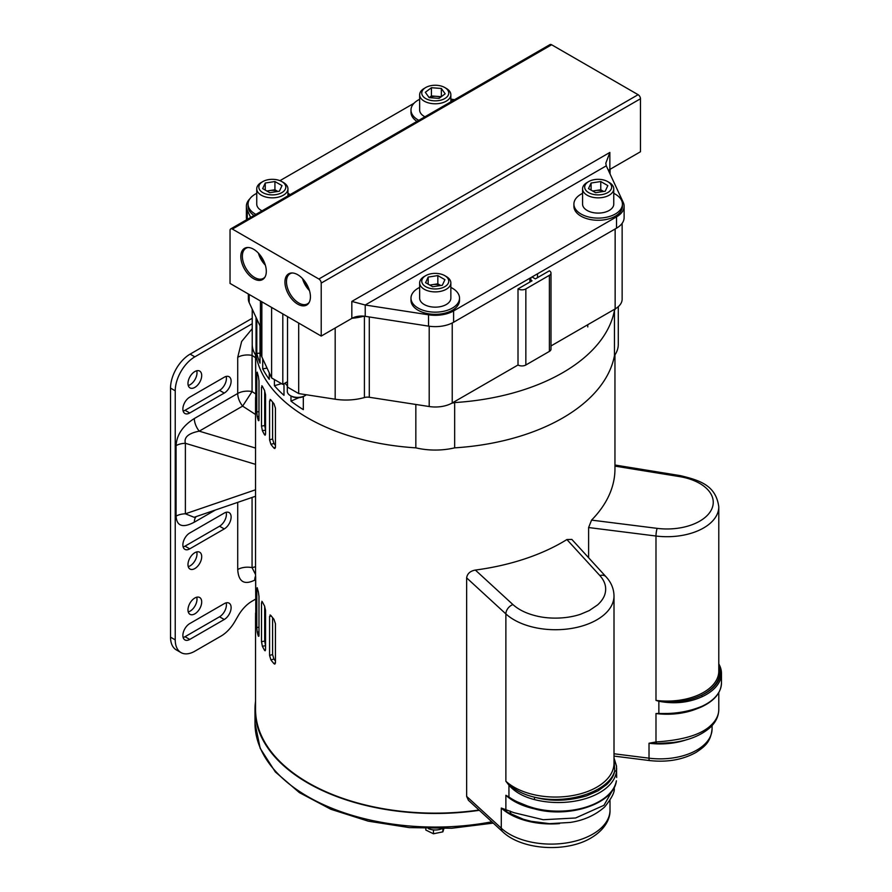 <?xml version="1.0" encoding="UTF-8"?>
<svg xmlns="http://www.w3.org/2000/svg" width="892" height="892" viewBox="0 0 892 892"><rect width="100%" height="100%" fill="white"/><g stroke="black" fill="none" stroke-linecap="round" stroke-linejoin="round"><path stroke-width="1.34" d="M275.438 660.994A176.371 101.833 180 0 1 273.911 659.054L272.595 654.572L272.595 617.643M275.438 445.431A176.371 101.833 180 0 1 273.911 443.491L272.595 439.009L272.595 402.08M262.705 386.961L261.501 387.173L262.382 386.314A179.705 103.751 180 0 0 264.489 390.295L265.56 394.833L265.56 433.78L264.489 434.672A179.705 103.751 0 0 1 262.382 430.691L265.56 430.134L264.69 425.562L264.69 390.685M262.705 602.524L261.501 602.736L262.382 601.877A179.705 103.751 180 0 0 264.489 605.858L265.56 610.396L265.56 649.343L264.489 650.235A179.705 103.751 0 0 1 262.382 646.254L265.56 645.697L264.69 641.125L264.69 606.248M466.639 796.389L501.282 828.2A58.883 33.996 0 0 0 509.488 834.143A58.883 33.996 0 0 0 592.767 834.143A58.883 33.996 0 0 0 610.005 810.103C610.407 818.087 605.501 829.382 591.039 837.945C566.286 852.819 521.865 850.154 502.698 831.768L468.412 800.28L466.639 796.389L466.639 577.882C467.297 573.623 470.207 571.014 475.358 570.066A179.705 103.751 0 0 0 566.899 539.548L571.839 539.404L606.002 576.756C611.187 582.376 613.852 588.765 614.008 595.912A58.56 33.807 0 0 1 577.86 627.154A58.56 33.807 0 0 1 514.048 619.817A58.56 33.807 0 0 1 505.875 613.908A8.318 5.753 -47.4 0 1 512.922 604.564L475.358 570.066M588.608 557.734L588.608 527.54L591.563 520.114A179.705 103.751 0 0 0 614.956 468.924L614.956 354.871M255.826 617.643L255.547 617.654A179.705 103.751 0 0 0 255.547 617.922L255.547 709.396A179.705 103.751 0 0 0 308.186 782.763A179.705 103.751 0 0 0 479.026 810.025M479.327 810.315A180.262 104.074 180 0 1 307.785 782.986A180.262 104.074 180 0 1 254.989 709.396A180.262 104.074 180 0 1 255.547 701.246M614.956 466.115L679.526 476.596C687.174 477.844 693.898 480.119 699.707 483.419A46.228 26.682 180 0 1 699.707 521.162A46.228 26.682 180 0 1 657.17 528.365L591.563 520.114M559.529 823.595A58.883 33.996 180 0 1 509.488 813.983A58.883 33.996 180 0 1 501.282 808.041L514.048 812.712L543.228 819.726L575.608 817.986L603.951 805.298L613.997 787.792M428.416 828.623A11.094 6.4 0 0 0 442.086 828.623M188.245 385.478A9.712 5.608 120 0 0 190.13 384.697A9.712 5.608 120 0 0 196.731 370.782M194.835 387.407A9.712 5.608 120 0 0 201.179 378.855A9.712 5.608 120 0 0 199.696 371.083A9.712 5.608 120 0 0 194.835 371.563A9.712 5.608 120 0 0 188.502 380.115A9.712 5.608 120 0 0 189.985 387.897A9.712 5.608 120 0 0 194.835 387.407M188.245 611.912A9.712 5.608 120 0 0 190.13 611.132A9.712 5.608 120 0 0 196.731 597.205M194.835 613.841A9.712 5.608 120 0 0 201.179 605.289A9.712 5.608 120 0 0 199.696 597.517A9.712 5.608 120 0 0 194.835 597.997A9.712 5.608 120 0 0 188.502 606.549A9.712 5.608 120 0 0 189.985 614.32A9.712 5.608 120 0 0 194.835 613.841M188.245 566.621A9.712 5.608 120 0 0 190.13 565.84A9.712 5.608 120 0 0 196.731 551.925M194.835 568.561A9.712 5.608 120 0 0 201.179 560.009A9.712 5.608 120 0 0 199.696 552.226A9.712 5.608 120 0 0 194.835 552.706A9.712 5.608 120 0 0 188.502 561.258A9.712 5.608 120 0 0 189.985 569.04A9.712 5.608 120 0 0 194.835 568.561M696.462 708.928A51.769 29.893 180 0 1 655.988 713.544L674.553 713.444C684.721 712.608 693.853 710.366 701.915 706.709C714.525 700.655 721.048 692.738 721.472 682.926A51.691 29.837 0 0 1 702.149 706.196A1.104 0.569 65.1 0 1 701.915 706.709M687.108 739.546A51.981 30.016 180 0 1 649.019 743.237L656.858 743.56L673.059 742.512M718.785 663.916A51.691 29.837 180 0 1 721.472 673.415A51.691 29.837 180 0 1 702.149 696.685A1.104 0.569 -114.9 0 0 701.447 695.281C688.981 701.179 674.787 703.074 658.853 700.989L655.988 700.41A51.769 29.893 0 0 0 718.785 671.208L718.785 506.823C715.919 485.382 699.964 480.387 680.418 475.648A5.542 1.227 -80.8 0 0 679.526 476.596M258.981 631.926L257.231 632.093A179.705 103.751 0 0 0 258.357 636.208L258.948 636.152M258.981 635.372L258.357 636.208L258.981 635.372L258.981 596.425L258.357 591.82A179.705 103.751 180 0 1 257.231 587.705L256.807 588.519L257.231 587.705M257.42 588.464L256.807 588.519L256.807 627.466L258.981 627.266M257.231 632.093L256.807 627.466M273.911 659.054L270.889 659.868A179.705 103.751 0 0 0 273.944 663.648L275.394 663.258M271.279 615.982L269.574 616.439L270.889 615.491A179.705 103.751 180 0 0 273.944 619.26L275.438 623.698L275.438 662.644L273.944 663.648L274.859 664.127M270.075 614.978L270.889 615.491M269.574 616.439L269.574 655.386L272.595 654.572M270.889 659.868L269.574 655.386M258.981 416.363L257.231 416.531A179.705 103.751 0 0 0 258.357 420.634L258.948 420.589M258.981 419.809L258.357 420.634L258.981 419.809L258.981 380.862L258.357 376.257A179.705 103.751 180 0 1 257.231 372.142L256.807 372.956L257.231 372.142M257.42 372.901L256.807 372.956L256.807 411.903L258.981 411.703M257.231 416.531L256.807 411.903M273.911 443.491L270.889 444.305A179.705 103.751 0 0 0 273.944 448.085L275.394 447.695M271.279 400.419L269.574 400.876L270.889 399.928A179.705 103.751 180 0 0 273.944 403.697L275.438 408.135L275.438 447.082L273.944 448.085L274.859 448.565M270.075 399.415L270.889 399.928M269.574 400.876L269.574 439.823L272.595 439.009M270.889 444.305L269.574 439.823M265.114 435.229L264.489 434.672L265.504 434.493M261.847 385.745L262.382 386.314M261.501 387.173L261.501 426.12L264.69 425.562M262.382 430.691L261.501 426.12M255.826 402.08L255.547 402.08A179.705 103.751 0 0 0 255.547 402.359A179.705 103.751 0 0 0 255.669 406.25L255.814 406.25M255.826 405.447L255.669 361.862A179.705 103.751 180 0 1 255.547 357.971A179.705 103.751 180 0 1 255.547 357.703L252.068 355.406L252.068 391.577L255.591 393.863M255.591 360.167L255.826 397.442M255.547 402.08L255.591 397.442M265.114 650.792L264.489 650.235L265.504 650.056M261.847 601.308L262.382 601.877M261.501 602.736L261.501 641.683L264.69 641.125M262.382 646.254L261.501 641.683M255.547 617.922A179.705 103.751 0 0 0 255.669 621.813L255.814 621.813M255.826 621.01L255.669 577.436A179.705 103.751 180 0 1 255.547 573.545A179.705 103.751 180 0 1 255.547 573.266M255.591 575.73L255.826 613.005M255.547 617.654L255.591 613.005M255.591 579.644L254.755 580.123C244.185 585.297 238.499 581.762 237.718 569.52A13.871 8.006 180 0 1 252.068 567.624L255.558 574.593M215.407 510.012L194.333 522.177C182.815 528.242 176.727 526.224 176.081 516.145A13.871 8.006 180 0 1 185.38 513.803L194.133 517.293L255.547 496.264M176.081 516.145L176.081 445.632C176.727 434.805 182.815 425.763 194.333 418.526A13.871 8.006 -120 0 0 199.239 431.159C188.402 433.278 183.785 437.325 185.38 443.302L185.38 513.803L255.547 489.786M255.547 414.501L242.624 406.116L252.068 391.577A13.871 8.006 180 0 0 237.718 393.483A13.871 8.006 -120 0 0 242.624 406.116L199.239 431.159L255.547 448.063M252.224 344.847L252.068 355.406A13.871 8.006 180 0 0 237.718 357.313L241.643 341.48L252.224 328.691M451.854 403.173A51.212 29.57 0 0 0 454.664 402.571A180.262 104.074 0 0 0 614.465 310.316A51.212 29.57 0 0 0 615.513 308.688M252.224 309.145L252.224 344.39A51.212 29.57 0 0 0 256.037 355.596A180.262 104.074 0 0 0 415.839 447.851A51.212 29.57 0 0 0 454.664 447.851A180.262 104.074 0 0 0 614.465 355.596A51.212 29.57 0 0 0 618.279 344.39L618.279 306.67M254.755 580.123A13.871 8.006 60 0 1 255.591 576.054M194.333 522.177A13.871 8.006 60 0 1 196.24 516.568M176.081 445.632A13.871 8.006 180 0 1 185.38 443.302L255.547 464.353M614.465 310.316L614.465 355.596M454.664 402.571L454.664 447.851M415.839 404.466L415.839 447.851M303.313 396.583L303.313 409.64A180.262 104.074 180 0 1 290.982 401.121L290.982 395.981M283.99 383.716L283.99 395.334A180.262 104.074 180 0 1 274.413 385.712L274.413 379.546M269.261 372.867L269.261 379.312A180.262 104.074 180 0 1 262.716 368.875L262.716 358.762M260.018 325.948L260.018 363.133A180.262 104.074 180 0 1 256.796 353.399L256.796 319.002M256.037 317.385L256.037 355.596M290.982 401.121L298.987 397.654M274.413 385.712L281.493 383.638M262.716 368.875L267.054 368.117M256.796 353.399L260.018 353.132M614.008 753.773L649.019 758.178L649.019 743.237L655.988 741.954L655.988 713.544L658.787 713.41C674.408 714.146 688.858 711.738 702.149 706.196M702.149 696.685C688.847 702.718 674.385 704.234 658.787 701.246L655.988 700.41L655.988 536.025A5.542 0.959 -82.8 0 1 657.17 528.365M534.397 808.832A58.56 33.807 180 0 1 514.048 801.194A58.56 33.807 180 0 1 505.875 795.285L508.942 796.991C514.818 801.217 523.269 804.941 534.319 808.152A1.661 0.557 104.6 0 0 534.587 808.888C568.706 818.588 613.607 803.993 616.372 780.979L616.383 780.79A1.661 1.349 9.8 0 1 616.372 780.979M616.673 768.536L616.383 772.193A58.337 33.684 180 0 1 534.319 799.544C523.269 796.712 514.807 791.918 508.942 785.172L505.875 781.247A58.56 33.807 0 0 0 514.048 787.157A58.56 33.807 0 0 0 577.86 794.482A58.56 33.807 0 0 0 614.008 763.251L614.008 595.912M566.899 539.548L599.87 575.574C604.921 581.216 606.672 587.17 605.122 593.448C604.174 597.339 601.676 601.152 597.618 604.888L589.255 610.574L580.569 614.242C566.61 618.992 549.372 619.07 537.096 616.127C526.904 613.763 518.843 609.905 512.922 604.564M255.591 599.145L251.99 601.23A27.73 16.011 120 0 0 238.119 615.87L234.897 621.445A27.73 16.011 -60 0 1 221.038 636.085L194.835 651.205A27.73 16.011 -60 0 1 180.976 652.576A27.73 16.011 -60 0 1 175.233 639.887L175.233 390.808A27.73 16.011 -60 0 1 194.835 356.845L252.224 323.718M189.74 412.996L224.249 393.071A9.712 5.608 120 0 0 230.593 384.519A9.712 5.608 120 0 0 229.11 376.747A9.712 5.608 120 0 0 224.249 377.227L189.74 397.152A9.712 5.608 120 0 0 183.395 405.704A9.712 5.608 120 0 0 184.889 413.475A9.712 5.608 120 0 0 189.74 412.996L185.034 410.287L219.543 390.362A9.712 5.608 120 0 0 226.144 376.435M189.74 639.43L224.249 619.505A9.712 5.608 120 0 0 230.593 610.953A9.712 5.608 120 0 0 229.11 603.17A9.712 5.608 120 0 0 224.249 603.65L189.74 623.586A9.712 5.608 120 0 0 183.395 632.138A9.712 5.608 120 0 0 184.889 639.91A9.712 5.608 120 0 0 189.74 639.43L185.034 636.71L219.543 616.785A9.712 5.608 120 0 0 226.144 602.869M189.74 548.859L224.249 528.934A9.712 5.608 120 0 0 230.593 520.382A9.712 5.608 120 0 0 229.11 512.599A9.712 5.608 120 0 0 224.249 513.078L189.74 533.003A9.712 5.608 120 0 0 183.395 541.567A9.712 5.608 120 0 0 184.889 549.338A9.712 5.608 120 0 0 189.74 548.859L185.034 546.138L219.543 526.213A9.712 5.608 120 0 0 226.144 512.298M656.858 743.56A5.542 1.974 -99.5 0 1 655.988 741.954C676.303 740.572 699.495 736.747 711.303 724.962A5.542 3.869 46.4 0 1 710.389 727.314L710.389 727.314C701.19 735.398 688.713 740.471 672.947 742.534M502.698 831.768A8.318 5.753 -47.4 0 1 501.282 828.2L501.282 808.041L507.18 812.166A8.318 7.158 -74.3 0 1 505.875 809.2L505.875 795.285L513.457 800.291L534.587 808.888M614.008 758.858L614.722 770.733C609.548 791.293 568.438 804.997 534.999 797.314C524.463 794.917 515.844 790.691 509.154 784.637L505.875 781.247L505.875 613.908L466.639 577.882M614.008 757.977L616.495 766.05L616.673 777.478M194.835 356.845L190.13 354.124L252.224 318.277M190.13 354.124A27.73 16.011 120 0 0 170.528 388.087L175.233 390.808M175.233 639.887L170.528 637.167L170.528 388.087M170.528 637.167A27.73 16.011 120 0 0 176.27 649.867L180.976 652.576M183.139 411.067A9.712 5.608 120 0 0 185.034 410.287M183.139 637.501A9.712 5.608 120 0 0 185.034 636.71M183.139 546.93A9.712 5.608 120 0 0 185.034 546.138M507.18 812.166L523.414 819.291L531.197 821.32L549.572 823.662L570.133 822.446C583.558 820.473 595.031 815.344 604.575 807.059C612.246 797.504 615.391 790.97 614.008 787.458M534.319 799.544A1.661 0.557 -75.4 0 1 534.999 797.314C550.899 801.652 568.126 801.161 586.668 795.831L598.108 790.803L606.794 784.458C611.388 779.92 614.031 775.349 614.722 770.733A1.661 1.349 9.8 0 1 616.383 772.193M433.445 829.894L433.445 833.786L425.818 830.039L425.818 828.557M443.915 828.579L442.867 831.857L442.867 828.601M442.867 831.857L433.445 833.786M265.08 264.266A16.089 9.288 60 0 1 259.048 253.83M248.255 247.508A17.383 10.035 -120 0 0 246.147 248.154A17.383 10.035 -120 0 0 243.248 262.025A17.383 10.035 -120 0 0 254.655 277.512A17.383 10.035 -120 0 0 263.53 278.271A17.383 10.035 -120 0 0 265.158 276.776M258.424 253.15A16.758 9.678 -120 0 0 265.359 265.147M253.573 249.236A18.03 10.403 -120 0 0 247.597 247.497A18.03 10.403 -120 0 0 241.197 260.364A18.03 10.403 -120 0 0 253.573 278.672A18.03 10.403 -120 0 0 264.824 277.345A18.03 10.403 -120 0 0 253.573 249.236M309.201 289.733A16.089 9.288 60 0 1 303.168 279.296M292.375 272.974A17.383 10.035 -120 0 0 290.268 273.632A17.383 10.035 -120 0 0 287.369 287.503A17.383 10.035 -120 0 0 298.775 302.99A17.383 10.035 -120 0 0 307.651 303.737A17.383 10.035 -120 0 0 309.279 302.243M302.544 278.616A16.758 9.678 -120 0 0 309.479 290.614M297.694 274.703A18.03 10.403 -120 0 0 291.717 272.974A18.03 10.403 -120 0 0 285.317 285.841A18.03 10.403 -120 0 0 297.694 304.139A18.03 10.403 -120 0 0 308.944 302.823A18.03 10.403 -120 0 0 297.694 274.703M606.27 165.834L365.218 305.008L428.539 314.798A25.957 14.986 180 0 0 453.604 310.918L616.517 216.868A25.957 14.986 180 0 0 624.121 206.264A25.957 14.986 180 0 0 623.24 202.384L606.27 165.834L605.802 163.247L609.86 152.443L609.86 169.424A13.871 8.006 0 0 0 608.4 170.417M624.121 206.264L624.121 217.592A25.957 14.986 180 0 1 616.517 228.185L453.604 322.246A25.957 14.986 180 0 1 428.539 326.126L365.218 316.325A13.871 8.006 0 0 0 351.827 318.399L321.22 336.072L230.036 283.422L230.036 230.437A3.323 1.918 60 0 1 230.727 228.91A3.323 1.918 60 0 1 232.388 229.077L318.868 279.006A3.323 1.918 60 0 1 321.22 283.076L321.22 336.072M246.649 219.722A25.957 14.986 180 0 1 246.382 217.592L246.382 206.264A25.957 14.986 180 0 1 249.961 198.671M609.86 169.424L640.467 151.751L640.467 98.767L321.22 283.076M230.727 228.91L549.974 44.6A3.323 1.918 60 0 1 551.635 44.767L638.114 94.697A3.323 1.918 60 0 1 640.467 98.767M413.977 103.294L279.943 180.675M450.85 99.101L454.563 99.681M250.641 217.414L247.262 210.144A25.957 14.986 180 0 1 246.382 206.264M365.218 316.325L365.218 305.008L351.827 301.418L351.827 318.399M369.288 316.961L369.288 397.263L429.197 406.529A23.85 13.77 0 0 0 452.233 402.961L518.007 364.995L518.007 288.908L532.022 280.813L530.851 280.144M369.288 397.263A6.935 4.003 0 0 0 364.415 397.542L364.415 316.214M287.514 316.604L287.514 387.117L298.697 393.573L335.18 399.215A41.601 24.017 0 0 0 364.415 397.542M287.514 381.687L282.809 384.396L282.809 313.884M260.431 300.972L260.431 350.656A41.601 24.017 0 0 0 261.847 356.878L271.614 377.94L282.809 384.396M248.366 294.003L248.366 299.032A23.85 13.77 0 0 0 249.18 302.6L260.431 326.829M271.614 307.428L271.614 377.94M352.072 318.266A41.601 24.017 0 0 0 363.925 316.169M298.697 323.06L298.697 393.573M551 345.94L615.146 308.911A23.85 13.77 0 0 0 622.137 299.177L622.137 223.346M608.946 171.587A41.601 24.017 0 0 0 609.626 169.558M532.022 276.966L535.356 278.895L549.383 270.8A5.542 3.2 180 0 1 551 273.063A5.542 3.2 180 0 1 549.383 275.327L525.845 288.908A5.542 3.2 180 0 1 518.007 288.908M551 273.063L551 349.14A5.542 3.2 180 0 1 549.383 351.403L525.845 364.995A5.542 3.2 180 0 1 518.007 364.995M287.514 383.092A12.912 7.459 180 0 1 286.533 382.244M287.514 385.768A12.912 7.459 180 0 1 285.195 383.025M306.313 394.755A10.403 5.999 180 0 1 305.064 395.624A10.403 5.999 180 0 1 290.357 395.624L290.357 395.624A10.403 5.999 180 0 1 287.313 391.376L287.313 385.612M305.064 395.624L304.083 396.193A9.009 5.207 180 0 1 291.338 396.193L290.357 395.624L291.338 396.193M419.653 287.425A24.262 14.004 0 0 0 410.989 298.151L410.989 300.325A24.262 14.004 0 0 0 412.829 305.677A24.262 14.004 0 0 0 439.979 314.062A24.262 14.004 0 0 0 459.514 300.325L459.514 298.151A24.262 14.004 0 0 0 457.674 292.799A24.262 14.004 0 0 0 450.85 287.425M410.989 298.151A24.262 14.004 0 0 0 412.829 303.503A24.262 14.004 0 0 0 439.979 311.888A24.262 14.004 0 0 0 459.514 298.151M582.565 193.363A24.262 14.004 0 0 0 573.902 204.09L573.902 206.264A24.262 14.004 0 0 0 581.004 216.176A24.262 14.004 0 0 0 607.452 219.209A24.262 14.004 0 0 0 622.438 206.264L622.438 204.09A24.262 14.004 0 0 0 615.324 194.188A24.262 14.004 0 0 0 613.763 193.363M573.902 204.09A24.262 14.004 0 0 0 581.004 214.002A24.262 14.004 0 0 0 607.452 217.035A24.262 14.004 0 0 0 622.438 204.09M256.74 193.363A24.262 14.004 0 0 0 248.065 204.09A24.262 14.004 0 0 0 255.179 214.002A24.262 14.004 0 0 0 255.881 214.392M290.168 194.59A24.262 14.004 0 0 0 289.499 194.188A24.262 14.004 0 0 0 287.938 193.363M248.065 204.09L248.065 206.264A24.262 14.004 0 0 0 254.03 215.463M419.653 99.302A24.262 14.004 0 0 0 410.989 110.028A24.262 14.004 0 0 0 418.092 119.941A24.262 14.004 0 0 0 418.794 120.331M453.091 100.54A24.262 14.004 0 0 0 452.411 100.127A24.262 14.004 0 0 0 450.85 99.302M410.989 110.028L410.989 112.202A24.262 14.004 0 0 0 416.943 121.401M425.707 275.661L424.224 276.52A15.599 9.009 0 0 0 419.653 282.887L419.653 298.151A15.599 9.009 0 0 0 424.224 304.518A15.599 9.009 0 0 0 441.217 306.469A15.599 9.009 0 0 0 450.85 298.151L450.85 282.887A15.599 9.009 0 0 0 446.279 276.52L444.796 275.661A13.492 7.794 0 0 0 425.707 275.661A13.492 7.794 0 0 0 425.707 286.678A13.492 7.794 0 0 0 444.796 286.678A13.492 7.794 0 0 0 444.796 275.661L446.279 276.52M419.653 282.887A15.599 9.009 0 0 0 424.224 289.253A15.599 9.009 0 0 0 441.217 291.205A15.599 9.009 0 0 0 450.85 282.887M428.171 277.089L437.838 275.583L444.918 279.675L442.332 285.25L432.665 286.745L425.584 282.664L428.171 277.089L428.171 284.158M429.766 285.083L437.838 283.834L437.838 275.583M440.737 285.496L437.838 283.834M440.681 285.507A8.664 5.006 0 0 0 433.01 284.581A8.664 5.006 0 0 0 430.223 285.34M603.594 191.445A8.664 5.006 0 0 0 595.923 190.52A8.664 5.006 0 0 0 593.135 191.278M588.631 181.6L587.137 182.459A15.599 9.009 0 0 0 582.565 188.825L582.565 204.09A15.599 9.009 0 0 0 587.137 210.456A15.599 9.009 0 0 0 604.14 212.407A15.599 9.009 0 0 0 613.763 204.09L613.763 188.825A15.599 9.009 0 0 0 609.203 182.459L607.708 181.6A13.492 7.794 0 0 0 588.631 181.6A13.492 7.794 0 0 0 588.631 192.616A13.492 7.794 0 0 0 607.708 192.616A13.492 7.794 0 0 0 607.708 181.6L609.203 182.459M582.565 188.825A15.599 9.009 0 0 0 587.137 195.203A15.599 9.009 0 0 0 604.14 197.154A15.599 9.009 0 0 0 613.763 188.825M605.244 191.2L595.577 192.694L588.497 188.602L591.095 183.027L600.762 181.533L607.831 185.614L605.244 191.2M591.095 190.096L591.095 183.027M592.689 191.022L600.762 189.773L600.762 181.533M603.65 191.445L600.762 189.773M277.758 191.445A8.664 5.006 0 0 0 270.098 190.52A8.664 5.006 0 0 0 267.299 191.278M262.794 181.6A13.492 7.794 0 0 0 262.794 192.616A13.492 7.794 0 0 0 281.872 192.616A13.492 7.794 0 0 0 281.872 181.6A13.492 7.794 0 0 0 262.794 181.6L261.3 182.459A15.599 9.009 0 0 0 256.74 188.825L256.74 204.09A15.599 9.009 0 0 0 261.3 210.456A15.599 9.009 0 0 0 262.014 210.846M256.74 188.825A15.599 9.009 0 0 0 261.3 195.203A15.599 9.009 0 0 0 278.304 197.154A15.599 9.009 0 0 0 287.938 188.825A15.599 9.009 0 0 0 283.366 182.459L281.872 181.6L283.366 182.459M279.408 191.2L269.741 192.694L262.672 188.602L265.259 183.027L274.926 181.533L282.006 185.614L279.408 191.2M265.259 190.096L265.259 183.027M266.853 191.022L274.926 189.773L274.926 181.533M277.813 191.445L274.926 189.773M425.707 87.539A13.492 7.794 0 0 0 422.786 96.024A13.492 7.794 0 0 0 440.414 100.25A13.492 7.794 0 0 0 447.717 90.07A13.492 7.794 0 0 0 444.796 87.539A13.492 7.794 0 0 0 425.707 87.539L424.224 88.408A15.599 9.009 0 0 0 419.653 94.775L419.653 110.028A15.599 9.009 0 0 0 420.834 113.474A15.599 9.009 0 0 0 424.938 116.785M419.653 94.775A15.599 9.009 0 0 0 420.834 98.22A15.599 9.009 0 0 0 438.295 103.606A15.599 9.009 0 0 0 450.85 94.775A15.599 9.009 0 0 0 449.668 91.33A15.599 9.009 0 0 0 446.279 88.408L444.796 87.539M431.427 87.717L441.35 88.464L445.175 93.805L439.076 98.388L429.152 97.629L425.328 92.3L431.427 87.717L431.427 95.957L441.317 96.704M441.35 96.682L441.35 88.464M431.427 95.957L429.186 97.641M440.503 97.317A8.664 5.006 0 0 0 436.389 96.336A8.664 5.006 0 0 0 429.32 97.641M491.838 821.8A180.262 104.074 180 0 1 307.785 796.578A180.262 104.074 180 0 1 254.989 722.988L260.185 748.31L275.327 771.937L299.355 792.598L330.887 809.289L368.195 821.153L409.216 827.598L451.698 828.255L493.265 823.104M588.608 527.54L655.988 536.025A51.769 29.893 -0 0 0 703.621 527.952A51.769 29.893 -0 0 0 718.785 506.823M718.785 665.889A52.884 30.529 180 0 1 701.447 695.281A50.576 29.202 180 0 0 718.785 665.276M255.547 566.755L252.068 567.624L252.068 497.457M237.718 569.52L237.718 502.374M194.333 418.526L237.718 393.483L237.718 357.313M658.853 713.633L658.853 700.989M712.072 728.853C710.734 742.545 704.201 746.86 696.139 752.357C682.781 759.783 667.238 762.515 649.499 760.553A5.542 0.959 -82.8 0 1 649.019 758.178A51.981 30.016 0 0 0 712.072 728.853L712.072 725.586M509.154 797.571A1.661 1.338 119.8 0 1 508.942 796.991L508.942 785.172A1.661 0.914 141.6 0 1 509.154 784.637M599.87 575.574A8.318 6.01 -42.5 0 1 606.002 576.756M711.303 724.962A51.769 29.893 0 0 0 718.785 709.474L718.785 692.616M534.319 808.152A58.337 33.684 0 0 0 616.383 780.79M224.249 393.071L219.543 390.362M224.249 619.505L219.543 616.785M224.249 528.934L219.543 526.213M511.997 814.809A8.318 6.233 -68.1 0 1 510.079 811.029M609.86 152.443L351.827 301.418M453.604 310.918L453.604 322.246M616.517 216.868L616.517 228.185M551.635 44.767L232.388 229.077M638.114 94.697L318.868 279.006M428.539 314.798L428.539 326.126M247.262 210.144L247.262 219.365M261.847 301.786L261.847 356.878M249.18 294.472L249.18 302.6M529.87 278.215L529.87 282.062M452.233 322.982L452.233 402.961M429.197 326.216L429.197 406.529M335.18 328.011L335.18 399.215M537.519 273.799L537.519 277.646M615.146 228.976L615.146 308.911M549.383 351.403L549.383 275.327M525.845 364.995L525.845 288.908M254.989 722.988L254.989 709.396M255.547 573.545L255.547 402.359M255.547 357.971L255.547 354.871M649.499 760.553L614.008 756.093M614.956 465.022L680.418 475.648M718.785 663.726L721.472 673.415L721.472 682.926M610.005 810.103L610.005 800.481M718.785 709.474C718.629 716.22 715.819 722.163 710.389 727.314M530.851 277.646L530.851 281.493M610.072 169.302L610.072 174.029M587.772 326.94L587.772 324.721M287.938 195.883L287.938 188.825M450.85 101.822L450.85 94.775"/></g></svg>
